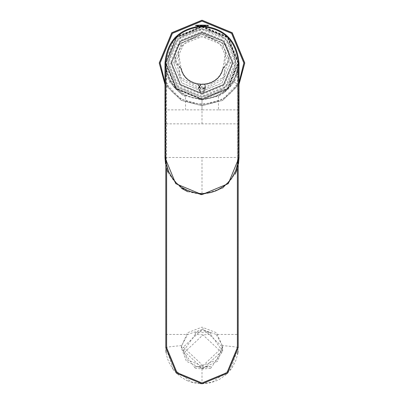 <?xml version="1.0" encoding="UTF-8"?>
<svg xmlns="http://www.w3.org/2000/svg" width="404" height="404" viewBox="0 0 404 404"><rect width="100%" height="100%" fill="white"/><g stroke="black" fill="none" stroke-linecap="round" stroke-linejoin="round"><path stroke-width="0.3" stroke-dasharray="2.02 1.52" d="M202 93.415L223.523 84.497L232.436 62.979L223.523 41.455L202 32.537L180.477 41.455L171.564 62.979L180.477 84.497L202 93.415L199.121 90.536L199.121 89.143L181.921 79.997L175.715 61.534L183.901 43.859L202 36.653L220.099 43.859L228.285 61.534L222.079 79.997L204.879 89.143L204.879 90.536L202 93.415L180.477 84.497L171.564 62.979L180.477 41.455L202 32.537L180.477 41.455L171.564 62.979L180.477 84.497L202 93.415L180.477 84.497L171.564 62.979L180.477 41.455L202 32.537L223.523 41.455L232.436 62.979L223.523 84.497L202 93.415L223.523 84.497L232.436 62.979L223.523 41.455L202 32.537L223.523 41.455L232.436 62.979L223.523 84.497L202 93.415M202 34.598L222.069 42.91L230.381 62.979L222.069 83.042L202 91.355L181.931 83.042L173.619 62.979L181.931 42.91L202 34.598L222.069 42.91L230.381 62.979L222.069 83.042L202 91.355L181.931 83.042L173.619 62.979L181.931 42.91L202 34.598M202 96.455L178.326 86.653L168.518 62.979L178.326 39.304L202 29.497L225.674 39.304L235.482 62.979L225.674 86.653L202 96.455L178.331 86.648L168.524 62.979L178.331 39.304L202 29.502C222.19 31.628 233.345 42.789 235.476 62.979C233.345 83.163 222.19 94.324 202 96.45M224.806 43.844L224.366 44.208C228.997 50.293 229.962 56.494 227.25 62.812L222.649 68.544C218.311 89.168 185.689 89.168 181.351 68.544L176.75 62.812C174.038 56.494 175.003 50.293 179.634 44.208L179.194 43.844L202 33.209L224.806 43.844C229.563 50.101 230.558 56.479 227.785 62.979L223.19 68.69C217.221 90.188 186.779 90.188 180.81 68.69L176.215 62.979L168.609 62.979C170.735 42.839 181.866 31.709 202 29.588C222.134 31.709 233.265 42.839 235.391 62.979L225.609 86.587L202 96.364L178.391 86.587L168.609 62.979M223.665 67.988L223.023 67.801L225.609 51.525L222.104 46.106L224.366 44.208L202 33.779L179.634 44.208L181.896 46.106L178.391 51.525L180.977 67.801L180.336 67.988M181.416 68.569L180.123 67.17L181.416 68.569C185.774 89.092 218.226 89.092 222.584 68.569L223.877 67.17L222.74 68.286L223.104 68.665C218.67 89.744 185.33 89.744 180.896 68.665L181.174 68.594C185.547 89.395 218.453 89.395 222.826 68.594M179.194 43.844C174.437 50.096 173.442 56.474 176.215 62.979L176.75 62.812M181.896 46.106C195.299 33.724 208.701 33.724 222.104 46.106M199.121 89.143L204.879 89.143M199.945 89.254L199.945 90.536L199.121 90.536L199.121 89.173M199.121 90.536C201.041 94.248 202.959 94.248 204.879 90.536L204.879 89.173M225.609 51.525L224.235 76.906L202 89.213L179.765 76.906L178.391 51.525M204.879 88.057L204.879 85.188L205.293 85.188L205.293 88.476L202.823 88.476L202.823 88.057L204.879 88.057L204.843 84.906L205.293 85.188M202.273 86.936L202.273 87.289L201.313 87.289L201.313 86.936L202.273 86.936L202.273 86.653L201.323 86.658L201.323 87.006L202.273 87.006L202.273 86.653M200.354 88.476L199.394 87.148L198.435 88.476L198.026 88.476L199.187 86.799L198.026 85.188L198.435 85.188L199.394 86.517L200.354 85.188L200.768 85.188L199.601 86.799L200.768 88.476L200.354 88.476L200.778 88.198L199.627 86.517L200.783 84.906L200.374 84.906L199.424 86.239L198.48 84.911L198.076 84.911L199.222 86.517L198.066 88.198L198.475 88.198L199.424 86.865L200.374 88.198M205.293 88.476L205.247 84.911M204.879 85.188L204.843 84.906M202.823 88.057L202.813 87.774L204.848 87.779M202.813 87.774L202.823 88.476M202.813 88.198L205.252 88.198M201.313 86.936L201.323 86.658M201.313 87.289L201.323 87.006M202.273 87.006L202.273 87.289M198.026 88.476L198.066 88.198M198.475 88.198L198.435 88.476M199.394 87.148L199.424 86.865M200.778 88.198L200.768 88.476M199.601 86.799L199.627 86.517M200.783 84.906L200.768 85.188M200.354 85.188L200.374 84.906M199.394 86.517L199.424 86.239M198.48 84.911L198.435 85.188M198.026 85.188L198.076 84.911M199.222 86.517L199.187 86.799M202.98 365.6L183.32 347.122L202.98 328.649L222.644 347.122L202.98 365.6M210.666 334.335L210.666 332.649L202.98 330.644L195.299 332.649L195.299 334.335L202.98 334.901L210.666 334.335L222.644 351.344L210.666 368.352L210.666 366.66L195.299 366.66L195.299 368.352L183.32 351.344L195.299 334.335M210.666 332.649L195.299 332.649M195.299 366.66L202.98 367.595L210.666 366.66M210.666 368.352L202.98 368.913L184.886 351.904L202.98 334.901L221.079 351.904L202.98 368.913L195.299 368.352M164.983 84.411L181.34 100.434L202 105.752L222.66 100.434L239.017 84.411M164.983 62.928L165.882 71.094L167.402 76.139L165.059 76.139L164.983 62.979L164.983 157.444L202 157.58L202 194.102C179.77 191.834 167.599 179.704 165.499 157.712L165.408 109.863L185.547 109.868L185.547 96.137L179.265 92.188L174.74 88.022L170.634 82.638L167.402 76.139L164.983 62.979L175.826 89.153L202 99.995L228.174 89.153L239.017 62.979L228.174 36.799L202 25.957C195.102 26.381 195.102 26.381 202 25.957L175.826 36.799M236.598 76.139L238.118 71.094L239.017 62.979L236.598 76.139L238.941 76.139L239.017 62.979L239.017 157.58L236.638 170.634M239.017 63.68L238.592 109.863L218.453 109.868L218.453 96.137L202 99.995L202 109.868L185.547 109.868M236.532 76.316L233.366 82.638L229.26 88.022L224.735 92.188L218.453 96.137L223.397 93.167C232.199 84.754 236.335 79.724 235.805 78.063M165.059 76.139L165.408 109.863L164.983 109.742L165.059 76.139M174.377 38.335L164.983 62.807M184.638 95.672L202 99.995M167.306 170.488L164.983 157.444M168.029 172.286L168.907 174.159L181.209 188.203L200.773 194.577M187.734 191.738L202 194.597L222.796 188.203L202 194.597L202 194.102C224.23 191.839 236.401 179.704 238.501 157.712L238.592 109.863L239.017 109.742L239.017 76.073L239.017 109.742M202 157.58L239.017 157.444M222.796 188.203L235.093 174.159L236.269 171.574M218.453 109.868L202 109.868M202 27.108L227.361 37.617L237.865 62.979L227.361 88.34L202 98.844L176.639 88.34L166.135 62.979L176.639 37.617L202 27.108M202 25.932C193.728 25.932 193.728 25.932 202 25.932C210.272 25.932 210.272 25.932 202 25.932C183.068 25.932 220.932 25.932 202 25.932M208.105 25.255L202 25.255C194.127 25.255 194.127 25.255 202 25.255L202 25.109M165.807 165.337L165.807 62.979L166.241 68.564L167.14 72.72L168.862 77.538L170.872 81.446C178.149 92.794 188.527 98.702 202 99.172L202 97.526L177.568 87.405L167.448 62.979L177.568 38.547L202 28.426L202 26.78L227.593 37.38L238.193 62.979L227.593 88.572L202 99.172L227.593 88.572L238.193 62.979L227.593 37.38L202 26.78L176.407 37.38L165.807 62.979L176.407 88.572L202 99.172C215.473 98.702 225.851 92.794 233.128 81.446L235.769 76.002L237.345 70.781L238.148 64.837L238.047 59.686L238.047 66.266C234.365 86.365 222.346 97.334 202 99.172C181.654 97.334 169.635 86.365 165.953 66.266L165.807 116.064C166.17 78.618 166.17 61.055 165.807 63.383L165.807 65.862M238.017 351.212L238.193 165.337M201.03 383.785L202 383.8L202 368.483L217.589 361.307L222.574 348.142L222.397 345.627C230.936 346.294 236.178 346.945 238.133 347.586L238.193 123.851L238.193 334.441L238.193 123.851L238.158 334.441L216.211 334.441L202 329.538L187.789 334.441L165.842 334.441L165.867 347.607L173.079 369.044L191.648 382.033L202 383.603L212.337 382.038L230.901 369.074L238.133 347.607L238.158 334.441L238.133 347.607M238.198 115.953L238.193 62.979L238.193 123.851L165.822 123.851L165.898 350.212M202 383.8L208.696 383.174L214.908 381.421L219.67 379.194L225.7 374.962L230.315 370.155L232.553 367.009L235.916 360.242L237.577 354.263M165.978 351.126L166.019 351.546M166.165 352.702L166.746 355.803M166.751 355.818L167.615 358.909M167.625 358.944L169.029 362.539L172.816 369.014M172.821 369.024L174.917 371.614M174.927 371.63L180.825 376.962L185.896 380.023M185.997 380.068L187.365 380.709M187.421 380.735L192.976 382.659L198.874 383.664M199.722 383.729L200.788 383.78M165.807 334.441L165.807 347.607M238.193 65.852L238.193 115.953C237.83 78.563 237.83 61.039 238.193 63.383L238.047 66.266C234.365 86.365 222.346 97.334 202 99.172C215.473 98.702 225.851 92.794 233.128 81.446L237.375 83.966L237.375 168.493L237.375 83.966C223.235 110.454 180.765 110.454 166.625 83.966L165.953 59.686L165.807 63.312M202 368.483L186.411 361.307L181.426 348.142L181.603 345.627L187.789 334.441M202 365.777L187.456 360.115L181.436 346.45L187.456 332.785L202 327.124L216.544 332.785L222.564 346.45L216.544 360.115L202 365.777M222.397 345.627L216.211 334.441M233.128 81.446L237.375 83.966L238.113 60.524M202 94.566L179.664 85.315L170.412 62.979L179.664 40.637L202 31.386L224.336 40.637L233.588 62.979L224.336 85.315L202 94.566M202 32.209L223.755 41.223L232.765 62.979L223.755 84.734L202 93.743L180.245 84.734L171.235 62.979L180.245 41.223L202 32.209L223.755 41.223L232.765 62.979L223.755 84.734L202 93.743L180.245 84.734L171.235 62.979L180.245 41.223L202 32.209M202 26.78L176.407 37.38L165.807 62.979L176.407 88.572L202 99.172L176.407 88.572L165.807 62.979L176.407 37.38L202 26.78L202 28.426L226.432 38.547L236.552 62.979L226.432 87.405L202 97.526L177.568 87.405L167.448 62.979L177.568 38.547L202 28.426M202 123.851L202 97.526M181.603 345.627C173.064 346.294 167.822 346.945 165.867 347.586L165.867 347.607M235.391 62.979L227.25 62.812M199.945 90.536L202 92.592L204.055 90.536L204.879 90.536M204.055 89.254L204.055 90.536M239.017 84.209L222.69 100.303L202 105.651L181.31 100.303L164.983 84.209M164.983 82.507L181.068 99.217L202 104.828L222.932 99.217L239.017 82.507M202 99.5L227.826 88.804L238.527 62.979L227.826 37.148L202 26.452L176.174 37.148L165.473 62.979L176.174 88.804L202 99.5M164.983 63.68L164.983 109.742M164.983 157.691L165.499 157.712M238.501 157.712L239.017 157.58M202 25.588C193.728 25.588 193.728 25.588 202 25.588C210.272 25.588 210.272 25.588 202 25.588M165.953 66.266L165.953 59.686M170.872 81.446L166.625 83.966L166.625 168.493M183.32 351.344L183.32 347.122M222.644 351.344L222.644 347.122M218.453 96.137L219.362 95.672M233.366 82.638L229.26 88.022M224.735 92.188L222.897 93.531M181.103 93.531L179.265 92.188M174.74 88.022L170.634 82.638M168.195 78.063C165.761 77.977 182.679 97.541 185.547 96.137M165.549 164.029L168.902 174.159M165.807 63.383L165.953 59.716M181.436 348.142L181.436 346.45M222.564 346.45L222.564 348.142M165.807 123.851L165.802 116.064M172.548 83.997L169.902 79.689L167.458 73.786L166.266 68.751M238.193 347.581L238.193 334.441M238.047 59.686L238.193 62.979M237.734 68.751L237.734 68.751C238.365 69.796 236.274 74.876 231.452 83.997"/><path stroke-width="0.61" d="M239.017 84.411L244.779 62.979L232.249 32.729L202 20.2L171.751 32.729L159.221 62.979L164.983 84.411M165.766 157.434L166.352 163.898L168.746 171.806L172.872 178.962L176.73 183.371L181.371 187.188L189.057 191.243L197.006 193.284L202.485 193.627L210.651 192.587L215.842 190.885L223.311 186.709L227.871 182.775L231.689 178.184L235.658 170.826L237.81 162.933L238.234 157.434L239.017 157.58L228.28 183.648L202 194.597L175.72 183.648L164.983 157.58L175.72 183.648L202 194.597L228.28 183.648L239.017 157.58L239.017 62.979C236.931 40.602 224.589 28.265 202 25.957C208.898 26.381 208.898 26.381 202 25.957C179.411 28.26 167.074 40.602 164.983 62.979L165.766 62.832L165.766 157.434L164.983 157.58L164.983 62.928M175.826 36.799L174.377 38.335M167.306 170.488L168.029 172.286M200.773 194.577L202 194.597M236.269 171.574L236.638 170.634M165.766 62.832C167.811 40.956 179.891 28.891 202 26.639C224.114 28.891 236.189 40.956 238.234 62.832L238.234 157.434M202 26.639L202 25.957C224.573 28.245 236.911 40.587 239.017 62.979L238.234 62.832M202 25.932C193.728 25.932 193.728 25.932 202 25.932C210.272 25.932 210.272 25.932 202 25.932M202 25.109L202 25.255C194.127 25.255 194.127 25.255 202 25.255L208.105 25.255L202 25.109M238.193 165.337L238.193 347.607L227.593 373.2L202 383.8L176.407 373.2L165.807 347.607L165.807 165.337M237.577 354.263L238.017 351.212M165.898 350.212L165.978 351.126M166.019 351.546L166.165 352.702M237.375 347.607L238.193 347.607L237.375 347.607L237.375 168.493L237.375 347.607L227.013 372.619L202 382.977L176.987 372.619L166.625 347.607L165.807 347.581M164.983 84.209L159.322 62.979L171.821 32.8L202 20.301L232.179 32.8L244.678 62.979L239.017 84.209M239.017 82.507L243.854 62.979L231.593 33.38L202 21.124L172.407 33.38L160.146 62.979L164.983 82.507M202 25.588C193.728 25.588 193.728 25.588 202 25.588C210.272 25.588 210.272 25.588 202 25.588M166.625 168.493L166.625 347.607M187.734 191.738L181.209 188.203M164.983 157.691L165.549 164.029M239.017 157.58L238.567 163.322L236.254 171.614M236.229 171.675L235.098 174.159M201.939 25.109L195.895 25.255L195.581 25.932M208.105 25.255L208.419 25.932"/></g></svg>
